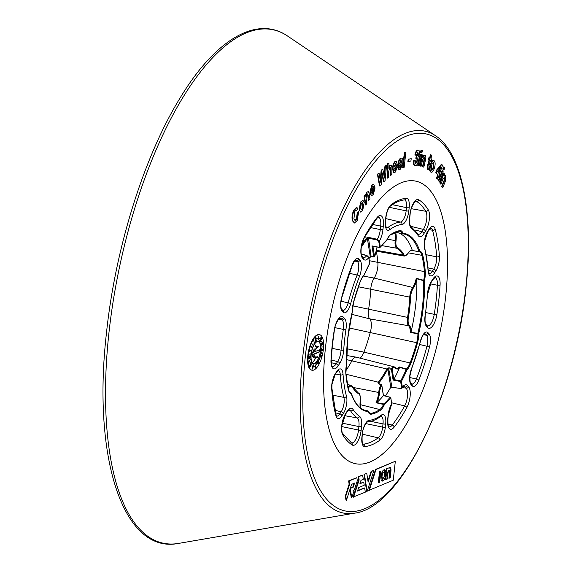 <?xml version="1.0" encoding="UTF-8"?>
<svg xmlns="http://www.w3.org/2000/svg" width="572" height="572" viewBox="0 0 572 572"><rect width="100%" height="100%" fill="white"/><g stroke="black" fill="none" stroke-linecap="round" stroke-linejoin="round"><path stroke-width="0.86" d="M371.457 256.449L374.067 256.814A0.658 0.379 -151.1 0 0 374.531 256.499A0.658 0.429 171.1 0 1 373.688 256.792L371.979 245.917L372.837 246.039M352.338 311.34L352.345 311.318A14.171 5.427 -77.9 0 1 352.524 307.572A14.171 5.427 -77.9 0 1 353.589 301.966A93.758 35.893 -77.9 0 1 360.153 281.667A14.171 5.427 -77.9 0 1 364.035 275.139L364.007 275.325M395.502 232.239L402.18 233.633A0.658 0.522 -20.2 0 0 402.995 233.24A0.658 0.608 95.1 0 1 402.295 233.755A0.658 0.658 0 0 0 402.345 233.762L403.889 233.998A90.297 34.57 102.1 0 0 402.409 233.769M351.072 393.007A0.658 0.515 161.1 0 1 351.172 393.536A14.171 5.427 -77.9 0 1 348.398 389.854A93.758 35.893 -77.9 0 1 345.824 373.452A14.171 5.427 -77.9 0 1 345.931 368.254A14.171 5.427 -77.9 0 1 346.582 364.307L346.575 364.021M395.059 367.403A0.658 0.579 139.4 0 1 395.338 367.567L396.267 368.196A13.227 5.062 102.1 0 0 399.242 366.959L406.477 368.976A13.513 5.177 102.1 0 0 410.181 362.748A93.1 35.643 102.1 0 0 416.702 342.592A13.513 5.177 102.1 0 0 417.889 333.669L410.353 332.575A13.227 5.062 102.1 0 0 408.537 325.725A9.274 3.554 -77.9 0 1 407.378 318.726A9.274 3.554 -77.9 0 1 407.55 317.474A75.425 28.879 102.1 0 0 408.937 307.3A75.425 28.879 102.1 0 0 409.731 297.376A9.274 3.554 -77.9 0 1 409.831 296.16A9.274 3.554 -77.9 0 1 412.691 287.444A13.227 5.062 102.1 0 0 416.252 278.299L424.503 280.509L423.645 280.688L416.538 278.743L416.816 279.594A13.885 5.312 -77.9 0 1 413.334 288.066A8.616 3.296 102.1 0 0 410.582 297.297A76.083 29.129 -77.9 0 1 409.788 307.307A76.083 29.129 -77.9 0 1 408.379 317.574A8.616 3.296 102.1 0 0 409.295 325.239A13.885 5.312 -77.9 0 1 411.182 331.417L410.725 332.26L418.74 333.505A14.171 5.427 -77.9 0 1 417.496 342.857A93.758 35.893 -77.9 0 1 410.932 363.156A14.171 5.427 -77.9 0 1 407.049 369.684L399.406 367.288L399.32 368.111A13.885 5.312 -77.9 0 1 395.431 368.125A8.616 3.296 102.1 0 0 392.17 369.033L393.822 379.558A90.297 34.57 102.1 0 0 399.32 368.111M377.155 402.28A90.297 34.57 102.1 0 0 383.376 395.645L381.724 385.142A8.616 3.296 102.1 0 0 379.529 392.635A13.885 5.312 -77.9 0 1 379.501 392.957A13.885 5.312 -77.9 0 1 377.155 402.28L376.505 402.581L383.791 403.911A0.658 0.536 48.4 0 1 384.377 404.633A14.171 5.427 -77.9 0 1 380.351 410.296A93.758 35.893 -77.9 0 1 371.214 414.199A14.171 5.427 -77.9 0 1 368.089 411.583A0.658 0.608 -84.9 0 0 367.624 410.81L364.385 410.11M376.505 402.581L376.018 402.745A13.227 5.062 102.1 0 0 378.65 392.95A13.227 5.062 102.1 0 0 378.685 392.642A9.274 3.554 -77.9 0 1 378.707 392.428A9.274 3.554 -77.9 0 1 381.045 384.577L378.514 383.876L377.942 382.675A9.417 3.604 -77.9 0 1 378.299 382.196L345.967 374.238M376.383 251.465A91.327 34.963 -77.9 0 1 377.877 262.741A11.74 4.497 -77.9 0 1 374.167 278.085A10.761 4.118 102.1 0 0 370.842 288.188A10.761 4.118 102.1 0 0 370.727 289.604A73.945 28.307 -77.9 0 1 368.59 309.309A10.761 4.118 102.1 0 0 368.389 310.76A10.761 4.118 102.1 0 0 369.734 318.876A11.74 4.497 -77.9 0 1 370.313 332.382A91.327 34.963 -77.9 0 1 363.921 352.152A11.74 4.497 -77.9 0 1 359.981 358.129M445.652 296.746A144.459 55.305 102.1 0 0 416.623 181.345A144.459 55.305 102.1 0 0 325.432 348.069A144.459 55.305 102.1 0 0 356.027 463.806A144.459 55.305 102.1 0 0 445.652 296.746A144.473 55.312 -77.9 0 1 355.233 463.67A144.473 55.312 -77.9 0 1 325.425 348.076A144.473 55.312 -77.9 0 1 415.851 181.152A144.473 55.312 -77.9 0 1 445.659 296.746M393.322 380.108L400.586 381.553L400.736 380.845A90.297 34.57 102.1 0 0 406.299 369.219L406.477 368.976A0.658 0.529 47 0 1 407.049 369.684A90.955 34.821 -77.9 0 1 401.444 381.402A0.658 0.365 -152 0 0 400.736 380.845L393.808 379.579L393.322 380.108L393.822 379.558M369.569 262.991A0.658 0.429 171.1 0 1 369.641 263.42L368.726 257.6L366.738 255.62L361.311 254.168M387.223 368.368A0.658 0.408 31.2 0 1 387.887 368.961A8.759 3.353 102.1 0 0 387.573 369.519A75.94 29.072 -77.9 0 1 378.914 382.861A0.658 0.486 -141.1 0 0 378.299 382.196A75.282 28.822 102.1 0 0 386.887 368.969A9.417 3.604 -77.9 0 1 387.223 368.368L388.96 367.782L391.577 368.347A9.274 3.554 -77.9 0 1 394.215 366.845L356.17 357.164A10.761 4.118 102.1 0 0 356.049 357.135A10.761 4.118 102.1 0 0 351.987 360.653A73.945 28.307 -77.9 0 1 345.817 370.677M368.575 257.114A0.658 0.429 171.1 0 1 368.783 257.371L368.783 257.371A0.658 0.429 171.1 0 1 368.726 257.6A13.199 5.055 -77.9 0 1 363.649 259.338L362.541 258.158A13.199 5.055 -77.9 0 1 360.996 248.298A13.199 5.055 -77.9 0 1 364.3 237.173A128.121 49.049 -77.9 0 1 376.948 217.675A13.199 5.055 -77.9 0 1 383.326 226.119L382.947 229.587A13.199 5.055 -77.9 0 1 379.415 241.127A0.658 0.429 171.1 0 1 378.736 241.434L379.772 247.361A0.658 0.486 39.1 0 0 380.33 246.947A0.658 0.429 171.1 0 1 379.651 247.254M368.561 257.114L366.945 255.505L361.275 253.982M369.483 263.713A0.658 0.365 -152 0 0 369.641 263.42A90.955 34.821 -77.9 0 0 364.035 275.139A0.658 0.529 47 0 1 363.892 275.49A0.658 0.658 0 0 0 364.049 275.268L369.626 263.606A0.658 0.658 0 0 0 369.698 263.192L368.783 257.371L366.738 255.62A11.147 4.269 102.1 0 1 363.413 257.643L362.19 256.356A2.052 1.83 -43.1 0 1 362.541 258.158M391.606 403.267A0.658 0.429 171.1 0 1 391.727 403.467L391.727 403.467A0.658 0.429 171.1 0 1 391.67 403.696L390.755 397.876A0.658 0.429 -8.9 0 0 390.597 397.383L383.412 395.459M348.398 389.854A0.658 0.479 -13.9 0 0 348.441 389.568C349.027 391.684 349.721 392.735 350.529 392.728A13.513 5.177 102.1 0 0 350.736 392.771A0.658 0.608 -81.7 0 1 351.172 393.536A90.955 34.821 -77.9 0 0 368.089 411.583A0.658 0.522 -20.2 0 0 368.111 411.232L369.898 413.399A13.513 5.177 102.1 0 0 370.742 413.434A93.1 35.643 102.1 0 0 379.815 409.559A13.513 5.177 102.1 0 0 383.655 404.154L383.791 403.911A90.297 34.57 102.1 0 0 390.125 397.204L390.318 397.111A0.658 0.658 0 0 1 390.812 397.647L391.67 403.696A13.199 5.055 -77.9 0 0 388.138 415.229A2.052 0.493 6.2 0 0 388.324 415.058L387.945 418.525A2.052 0.493 6.2 0 1 387.759 418.697L388.138 415.229M383.376 395.645L390.125 397.204A0.658 0.486 39.1 0 1 390.755 397.876A90.955 34.821 -77.9 0 1 384.377 404.633L376.018 402.745M369.97 257.135A0.658 0.45 -145.1 0 0 370.263 256.742L371.092 256.392L368.411 237.366L366.752 237.866A0.658 0.45 35.4 0 1 367.381 238.503L368.225 238.109L377.162 240.011L378.736 241.434M368.411 237.366L377.341 239.275L379.415 241.127L380.33 246.947A90.955 34.821 -77.9 0 1 386.708 240.19A14.171 5.427 -77.9 0 1 390.733 234.527A93.758 35.893 -77.9 0 1 399.871 230.623A14.171 5.427 -77.9 0 1 402.995 233.24A90.955 34.821 -77.9 0 1 419.912 251.287A14.171 5.427 -77.9 0 1 422.687 254.969A93.758 35.893 -77.9 0 1 425.261 271.371A14.171 5.427 -77.9 0 1 424.503 280.509A90.955 34.821 -77.9 0 1 418.74 333.505L417.889 333.669L417.91 333.297A90.297 34.57 102.1 0 0 423.623 280.688L423.688 280.323A13.513 5.177 102.1 0 0 424.41 271.6A93.1 35.643 102.1 0 0 421.857 255.319L408.394 252.845M379.515 247.354L371.979 245.917M400.586 381.553L401.68 387.53A0.658 0.429 -8.9 0 0 402.359 387.223L402.18 388.009L403.975 386.393A11.147 4.269 102.1 0 1 405.033 386.994L403.389 386.708M401.68 387.53L400.479 388.438L390.74 387.23A0.658 0.4 30.7 0 1 390.712 387.437L390.712 387.437A0.658 0.4 30.7 0 1 390.554 387.559M391.87 387.051L388.738 368.726L387.887 368.961L390.755 387.23A11.426 4.376 -77.9 0 0 390.533 387.601A0.658 0.379 29.2 0 1 390.354 387.909M400.765 381.71A0.658 0.429 -8.9 0 0 401.444 381.402L402.359 387.223A13.199 5.055 -77.9 0 1 407.436 385.485L408.537 386.665A13.199 5.055 -77.9 0 1 406.785 407.65A128.121 49.049 -77.9 0 1 394.137 427.148A13.199 5.055 -77.9 0 1 387.759 418.697M411.182 331.417A90.297 34.57 102.1 0 0 416.816 279.594M395.631 232.354A13.885 5.312 -77.9 0 1 396.067 240.44A13.885 5.312 -77.9 0 1 396.031 240.762A8.616 3.296 102.1 0 0 397.411 247.712A76.083 29.129 -77.9 0 1 403.882 254.619A8.616 3.296 102.1 0 0 407.893 253.417A13.885 5.312 -77.9 0 1 412.162 249.95L412.097 250.45L419.069 251.673A0.658 0.515 -18.9 0 0 419.912 251.287A0.658 0.608 -81.7 0 1 419.219 251.809L419.262 251.816A13.513 5.177 102.1 0 0 419.233 251.809M412.162 249.95A90.297 34.57 102.1 0 0 398.734 233.004M399.199 231.145A0.658 0.601 -99 0 0 399.378 231.145L399.892 231.145A13.513 5.177 102.1 0 1 402.18 233.633L395.016 232.218M372.486 246.103L379.615 247.462A0.658 0.658 0 0 0 380.244 247.233L386.55 240.555A0.658 0.536 -131.6 0 0 386.708 240.19L386.672 240.383M403.889 233.998A90.297 34.57 102.1 0 1 419.069 251.673L419.204 251.802A0.658 0.658 0 0 0 419.219 251.809A0.658 0.608 -81.7 0 1 419.204 251.802L412.097 250.45M378.914 382.861A8.759 3.353 102.1 0 0 378.578 383.304L378.893 383.905L378.578 383.304A0.658 0.45 -145.1 0 0 377.942 382.675M378.893 383.905L378.514 383.876M388.96 367.782L388.738 368.726L391.412 369.305L391.577 368.347L392.17 369.033A0.593 0.386 -8.9 0 1 391.412 369.305L393.121 380.187M381.424 384.598L381.045 384.577A0.658 0.379 -151.1 0 1 381.724 385.142A0.658 0.429 -8.9 0 0 381.424 384.598M410.353 332.575L410.725 332.26M416.252 278.299L416.538 278.743M369.591 257.615A0.658 0.486 -141.1 0 0 369.848 257.471L371.242 256.621C371.621 256.37 369.283 257.071 371.242 256.621L373.831 257.021A0.658 0.658 0 0 0 374.51 256.692L376.726 249.006A13.885 5.312 -77.9 0 1 376.991 246.961M391.405 369.233L392.17 369.033M320.484 350.486A11.168 4.276 102.1 0 0 318.175 341.548A11.168 4.276 102.1 0 0 311.189 354.454A11.168 4.276 102.1 0 0 313.492 363.392A11.168 4.276 102.1 0 0 320.484 350.486M318.175 341.548L317.71 341.448A11.168 4.276 102.1 0 0 316.223 341.749M323.387 349.242A18.147 6.95 102.1 0 0 319.641 334.72A18.147 6.95 102.1 0 0 308.287 355.691A18.147 6.95 102.1 0 0 312.026 370.213A18.147 6.95 102.1 0 0 323.387 349.242M319.641 334.72L319.176 334.62A18.147 6.95 102.1 0 0 307.815 355.591A18.147 6.95 102.1 0 0 311.561 370.113L312.026 370.213M313.163 363.778A11.633 4.454 102.1 0 0 314.979 363.091M310.996 354.533A11.633 4.454 102.1 0 0 313.392 363.842A11.633 4.454 102.1 0 0 320.678 350.4A11.633 4.454 102.1 0 0 318.275 341.091A11.633 4.454 102.1 0 0 310.996 354.533M322.83 349.971L321.571 351.101L321.056 350.893L321.686 348.412L322.83 349.971L321.142 350.636M310.289 356.706L310.01 356.134L309.566 356.342L308.766 357.886L309.488 358.229L310.289 356.706L310.01 356.134L309.545 356.034L309.824 356.606L309.545 356.034L309.094 356.242M310.324 366.473L309.552 366.974M310.303 364.729L310.517 365.1M310.289 365.129L309.767 365.479M309.695 366.631L310.217 366.287M312.805 366.902L312.72 367.953M318.025 362.119L317.353 362.219M318.175 360.617L317.689 360.717M317.503 361.912L318.003 361.819M375.554 469.397L368.783 490.383L393.264 480.23L395.323 461.261L375.554 469.397L376.018 469.505L369.247 490.483M364.664 488.016L357.529 491.062L358.644 487.616L364.228 485.235L363.742 482.132L359.881 483.783L360.996 480.337L363.299 479.35L362.655 475.21L362.183 475.11L358.194 476.812L358.673 479.837L353.096 497.075L365.315 492.156L364.664 488.016L364.2 487.916L357.643 490.719M363.742 482.132L359.995 483.433M444.129 173.387L443.665 173.287L439.761 182.926L440.855 184.22L443.157 178.528L444.873 177.306L444.408 177.206L444.087 180.423L441.634 186.479L442.728 187.773L445.409 181.152L445.731 175.954L445.18 175.454L444.144 175.99L444.723 174.517L444.129 173.387L440.226 183.026L439.761 182.926M445.18 175.454L444.373 175.375M442.578 170.806L442.113 170.706L438.374 180.63L439.518 181.803L443.257 171.872L442.578 170.806L438.838 180.731L438.374 180.63M433.798 160.739C432.539 159.981 431.367 161.318 430.287 164.743C429.293 168.261 429.35 170.656 430.459 171.915L431.424 172.265L430.459 171.915M424.967 155.412L423.237 156.935L423.602 155.277L422.279 154.89L419.741 165.859L421.114 166.259L422.608 159.788L424.274 157.236L424.51 159.967L424.038 159.867L422.451 166.752L423.823 167.153L425.561 159.624C426.076 157.178 425.875 155.777 424.967 155.412L423.502 155.72M423.809 157.136L424.038 159.867M420.105 154.419L417.803 165.451L418.275 165.551L419.212 165.716L421.514 154.683L420.105 154.419L420.577 154.519L418.275 165.551M408.208 159.166L407.872 161.461L408.337 161.561L410.903 161.004L411.239 158.709L408.208 159.166L408.673 159.266L408.337 161.561M402.566 164.743L401.58 165.251L400.257 167.639L399.277 165.115L402.759 163.306C403.174 159.581 402.624 157.872 401.101 158.172C399.606 159.316 398.67 161.611 398.291 165.051L399.292 169.662L400.085 169.519L402.566 164.743L401.108 165.151L399.621 167.603M400.629 158.072L401.787 158.072L400.629 158.072C399.134 159.216 398.198 161.511 397.826 164.95L398.827 169.562L399.292 169.662M389.975 167.482L390.862 168.997L390.705 175.461L391.77 174.56L391.942 167.503L391.219 165.072L390.318 165.444L388.817 168.304L388.946 163.034L387.416 163.828L387.058 178.028L387.53 178.128L388.595 177.234L388.745 171.164L389.975 167.482L390.454 167.281M391.219 165.072L389.854 165.344L388.853 166.788M389.511 167.381L390.397 168.897L390.233 175.361L390.705 175.461M374.975 188.674L372.98 193.071L372.107 193.665L371.435 192.135L374.925 187.423L373.659 184.22L372.15 185.185L370.334 193.036L371.535 195.738L373.137 194.644L374.975 188.674L374.51 188.574L373.516 189.911L371.893 193.536M373.659 184.22L371.686 185.085L369.869 192.936L371.535 195.738M359.109 210.103L360.753 212.162L362.741 210.46L364.164 202.388L362.991 200.436L360.539 202.045L359.109 210.103L360.753 212.162M362.991 200.436L360.539 202.045M355.956 210.11L356.771 210.603L357.829 208.565L356.921 207.55L354.297 210.11L353.832 210.01C352.066 213.914 351.594 217.496 352.409 220.763L354.447 223.016L357.25 220.485L358.687 211.533L358.222 211.433L357.185 213.413L356.377 218.969L354.947 220.527M356.921 207.55L356.456 207.45L353.832 210.01M366.974 192.578L365.751 196.289L365.544 195.031L365.072 194.93L364.099 196.41L365.372 204.898L365.837 204.998L366.866 203.439L366.116 198.434L366.909 194.487L367.61 193.908L368.103 195.009L367.639 194.909L368.439 200.243L368.904 200.343L369.934 198.784L369.062 192.957L368.332 191.484L366.509 192.478L365.487 195.023M368.332 191.484L366.509 192.478M367.353 193.972L367.639 194.909M383.883 181.86L385.07 180.609L386.572 165.122L385.392 166.373L384.398 178.042L382.818 169.076L381.624 170.342L380.516 182.139L379.057 173.044L377.406 174.195L379.493 185.893L381.166 184.72L382.289 172.908L383.883 181.86L383.419 181.76L382.125 174.496M382.818 169.076L381.159 170.242L380.223 180.323M386.572 165.122L384.92 166.266L384.077 176.283M397.354 167.503L396.353 168.182L395.08 170.735C394.251 171.128 393.886 170.377 393.979 168.483L397.504 166.087L396.453 161.24L395.602 161.454C394.101 162.841 393.221 165.222 392.957 168.611L394.008 172.844L394.973 172.572L397.354 167.503L395.888 168.082L394.351 170.756M396.453 161.24L395.138 161.354C393.636 162.741 392.757 165.122 392.492 168.511L393.543 172.744L394.008 172.844M404.368 152.595L402.659 167.632L403.124 167.739L404.154 167.324L405.87 152.281L404.368 152.595L404.833 152.695L403.124 167.739M417.381 152.052L417.91 154.197L416.159 156.506L415.815 158.322C416.759 158.022 417.117 158.887 416.888 160.918L415.251 163.549M418.103 150.086L417.782 150.021C416.516 150.243 415.544 151.923 414.864 155.041L416.294 155.169L417.932 152.166M417.846 152.152L418.375 154.297L416.623 156.606L416.287 158.423C417.231 158.122 417.581 158.987 417.353 161.018L415.722 163.649L415.201 160.432L413.771 160.296C413.22 163.635 413.585 165.394 414.872 165.58M420.985 150.221L420.506 152.524L420.971 152.624L421.907 152.788L422.386 150.486L420.985 150.221L421.45 150.322L420.971 152.624M428.871 167.846L429.25 167.982L428.864 166.102L430.43 160.346L431.195 160.832L431.681 159.066L430.916 158.573L431.788 155.348L430.945 154.805L430.065 158.036L428.957 157.529L428.478 159.302L429.114 159.71L427.384 166.066L427.699 169.498L428.75 169.82L429.029 167.939M430.945 154.805L430.48 154.705L429.643 157.772M430.387 160.517L431.195 160.832M438.71 176.19L439.396 176.591L440.018 174.817L439.453 174.067L442.513 165.329L441.834 164.429L441.362 164.328L436.565 170.113L435.785 172.336L437.68 174.839L436.536 178.106L437.215 179.007L437.687 179.107L438.831 175.84L439.396 176.591M444.001 167.017L443.536 166.917L442.757 168.997L443.901 170.163L444.68 168.089L444.001 167.017L443.221 169.097L442.757 168.997M351.279 497.854L351.751 497.947L353.403 492.828L353.046 490.561L354.311 490.018L357.321 480.716L356.842 477.684L349.084 481.002L349.606 484.312L345.803 496.067L346.453 500.207L351.58 484.355L354.568 483.075L353.246 487.172L350.257 488.445L351.744 497.947L351.279 497.854L349.95 489.389M356.842 477.684L348.62 480.902L349.135 484.212L345.338 495.967L345.988 500.107L346.453 500.207M373.909 470.398L371.607 471.385L368.139 482.124L366.774 473.452L363.999 474.331L366.666 491.284L367.131 491.384L373.909 470.398L371.142 471.285L367.975 481.081M384.32 469.784L385.278 474.295L381.932 480.945M381.495 475.911L381.889 478.414L383.755 477.92L384.756 474.817L384.363 472.308L382.496 472.808L381.495 475.911L381.96 476.011L382.353 478.514M354.297 210.11C352.538 214.014 352.059 217.596 352.874 220.863L352.409 220.763M352.874 220.863L354.447 223.016M358.687 211.533L357.65 213.52L357.185 213.413M357.65 213.52L356.849 219.069L356.377 218.969M356.849 219.069L355.191 220.62L353.932 218.826L354.704 211.526L356.199 210.11L356.771 210.603M361.003 202.145L359.573 210.203M363.163 204.097L362.455 209.087L361.425 209.938L360.575 208.494L361.289 203.518L362.326 202.667L363.163 204.097L362.698 203.997L361.983 208.987L361.197 209.817M362.083 202.688L362.698 203.997M365.544 195.031L364.564 196.511L365.837 204.998M364.564 196.511L364.099 196.41M368.103 195.009L368.904 200.343M372.15 185.185L371.686 185.085M370.334 193.036L369.869 192.936M373.988 190.011L373.516 189.911M372.98 193.071L372.515 192.971M372.308 186.751L373.08 186.265L373.745 187.53L371.299 190.826L372.308 186.751M373.745 187.53L373.28 187.43L371.292 190.111M372.837 186.293L373.28 187.43M379.057 173.044L377.87 174.296L379.958 185.993M377.87 174.296L377.406 174.195M385.392 166.373L384.92 166.266M381.624 170.342L381.159 170.242M388.946 163.034L387.88 163.928L387.53 178.128M387.88 163.928L387.416 163.828M390.862 168.997L390.397 168.897M390.318 165.444L389.854 165.344M395.602 161.454L395.138 161.354M392.957 168.611L392.492 168.511M396.353 168.182L395.888 168.082M394.573 170.878L395.08 170.735L394.616 170.635M395.495 163.299L396.539 165.272L394.072 166.952L395.924 163.184M396.539 165.272L394.115 166.502M395.03 163.199L396.067 165.172M398.291 165.051L397.826 164.95M401.58 165.251L401.108 165.151M399.835 167.718L400.257 167.639L399.792 167.539M400.929 160.053L401.859 162.291L399.42 163.549L401.272 159.996M401.859 162.291L399.471 163.184M400.457 159.953L401.387 162.191M405.87 152.281L404.833 152.695M411.239 158.709L408.673 159.266M416.681 158.423L415.815 158.322M416.623 156.606L416.159 156.506M417.353 161.018L416.888 160.918M415.201 160.432L413.771 160.296M414.242 160.396C413.685 163.735 414.049 165.494 415.343 165.68C416.58 165.651 417.567 164.15 418.296 161.175L417.917 157.4L419.362 154.183C419.698 151.551 419.326 150.2 418.246 150.121L417.782 150.021M414.657 165.551L415.343 165.68M417.953 150.043L418.246 150.121C416.981 150.343 416.008 152.023 415.329 155.141M418.375 154.297L417.91 154.197M421.514 154.683L420.577 154.519M422.386 150.486L421.45 150.322M422.744 154.991L420.206 165.959L419.741 165.859M420.206 165.959L421.114 166.259M424.51 159.967L422.915 166.852L422.451 166.752M422.915 166.852L423.823 167.153M429.429 157.629L428.943 159.402L428.478 159.302M428.943 159.402L429.586 159.81L429.114 159.71M429.586 159.81L427.856 166.166L428.163 169.598L427.699 169.498M428.163 169.598L428.75 169.82M434.262 160.839C433.004 160.081 431.839 161.418 430.752 164.843C429.758 168.361 429.815 170.756 430.923 172.015C432.182 172.765 433.354 171.428 434.441 167.989C435.428 164.479 435.363 162.098 434.262 160.839L433.276 160.482M430.752 164.843L430.287 164.743M433.633 167.303C432.997 169.476 432.275 170.435 431.474 170.17L431.56 165.53C432.196 163.37 432.911 162.419 433.712 162.684L433.633 167.303L433.168 167.203C432.525 169.376 431.81 170.334 431.009 170.07M433.476 162.577L433.168 167.203M441.834 164.429L437.037 170.213L436.565 170.113M437.037 170.213L436.257 172.437L435.785 172.336M436.257 172.437L437.68 174.839M438.152 174.939L437.001 178.207L436.536 178.106M437.001 178.207L437.687 179.107M437.43 171.4L440.883 167.088L438.767 173.166L437.43 171.4M440.018 168.161L438.424 172.715M438.838 180.731L439.518 181.803M443.221 169.097L443.901 170.163M440.226 183.026L440.855 184.22M444.494 176.955L444.873 177.306L444.551 180.523L444.087 180.423M444.551 180.523L442.099 186.579L441.634 186.479M442.099 186.579L442.728 187.773M353.989 483.326L352.781 487.072L350.364 488.102M353.246 487.172L352.781 487.072M349.084 481.002L348.62 480.902M349.606 484.312L349.135 484.212M345.803 496.074L345.338 495.967M362.655 475.21L358.194 476.812M358.665 476.912L359.137 479.937L358.673 479.837M359.137 479.937L353.567 497.175M371.607 471.385L371.142 471.285M366.774 473.452L363.999 474.331M364.471 474.431L367.131 491.384M383.962 469.877C387.08 468.203 385.8 479.994 382.754 480.952C379.636 482.625 380.916 470.835 383.962 469.877L384.563 469.798M379.529 482.318L378.292 482.847L379.493 471.786L380.73 471.264L379.529 482.318L378.328 482.532M380.23 471.478L379.064 482.217M395.323 461.261L376.018 469.505M389.36 467.567C390.697 467.081 391.205 468.439 390.891 471.643L390.226 477.763L388.967 478.306L389.632 472.172L389.06 470.313L388.016 472.787L387.344 478.993L385.221 479.901L386.801 473.945L386.422 468.826L390.032 467.474M389.782 467.46L390.426 471.542L389.761 477.663L388.996 477.992M390.226 477.763L389.761 477.663M388.595 470.213L389.325 470.277L388.595 470.213L387.551 472.687L386.879 478.893L385.378 479.536M387.344 478.993L386.879 478.893M382.289 480.852L382.754 480.952L382.153 481.031M384.363 472.308L382.496 472.808M382.968 472.908L381.96 476.011M319.927 356.749L320.842 356.127L321.006 355.226L321.593 356.091L321.106 357.793L321.049 355.827L320.148 357.214L320.055 355.491L320.763 354.561L320.177 355.605L320.341 356.849L319.87 356.749M321.593 356.091L321.171 356.006M320.477 356.206L319.684 357.114M322.343 342.013L322.908 342.313L322.579 343.872L321.793 345.202L321.099 344.909L321.471 343.143L321.271 344.68L321.743 344.909L322 343.429L322.536 343.536L322.343 342.013L322.908 342.313L322.444 342.235M321.085 344.637L321.743 344.909M322.158 343.207L322.536 343.536M321.686 343.107L322.072 343.436M321.879 341.913L322.436 342.213M322.2 343.622L321.707 343.865M322.107 343.772L322.579 343.872L322.022 343.929M321.099 344.909L321.793 345.202L321.185 345.266M321.607 344.451L321.328 345.102M313.127 367.16L312.512 369.054L312.269 367.939L313.363 364.822L313.649 366.101L313.127 367.16L312.662 367.06M313.649 366.101L313.284 365.201L312.584 365.994M319.912 358.379L319.39 359.724L319.769 358.344M312.169 366.037L311.704 365.937M309.967 354.769L310.174 353.267L309.838 354.74M313.098 343.786L312.526 345.016L312.948 343.751M312.219 347.433L312.09 347.805L311.004 346.403L310.796 346.99L311.011 345.874L312.219 347.433L310.889 346.224M311.247 350.758L311.154 351.151L309.795 350.7L309.652 351.33L309.745 350.25L311.247 350.758L310.696 351.001M309.731 350.3L310.775 350.657M314.636 366.309L314.028 366.259M316.194 367.145L315.072 368.175L316.194 363.542L315.351 367.574L315.887 367.081M317.431 363.456L316.788 364.357L317.238 363.413M322.057 347.261L322.05 345.881L321.907 347.225M319.92 338.824L319.398 338.481L319.92 338.824L319.412 338.874M318.254 340.011L318.511 336.35L318.997 335.957L318.096 339.975M314.364 342.95L313.735 340.497L313.47 340.912L313.856 339.932L314.15 342.9M321.271 353.596L321.557 352.087L321.142 353.567M322.822 350.05L322.358 349.95M321.621 350.622L321.157 350.522M321.457 350.7L321.085 350.622M308.973 362.412L308.716 361.797L310.453 359.445L308.78 362.369M310.417 363.334L310.153 362.341L310.203 363.284M321.571 341.97L321.278 341.012L321.342 341.927M317.424 338.76L316.774 339.089L317.424 338.76L316.995 338.667M316.109 338.202L315.723 337.83L315.151 339.289L315.723 337.48L316.28 338.023L315.515 341.098L316.33 340.64L315.129 341.834L316.109 338.202L315.501 337.787M315.644 338.102L315.251 337.73M315.258 337.373L315.815 337.923M321.357 337.952L320.656 338.245L321.493 337.616L321.428 339.253L320.063 340.733L320.449 341.913L319.691 340.697L321.314 339.089L321.357 337.952L320.77 337.752M320.577 341.563L320.177 341.477M311.64 363.892L310.775 364.829L310.789 366.573L310.017 367.074L310.124 365.394L311.361 363.828M318.69 363.649L318.647 361.861L317.817 362.319L318.089 360.553L318.797 360.417L318.525 363.613M318.089 360.553L318.797 360.417L318.332 360.317M318.275 362.169L317.817 362.319M309.574 355.991L310.446 356.592L309.473 358.594L308.594 358.029L310.131 355.763M319.412 342.435A11.633 4.454 102.1 0 0 318.039 341.062M309.009 358.494L309.473 358.594L308.901 358.837M315.272 358.051L316.859 356.935M315.744 357.414L314.257 355.641L314.164 356.542L315.336 357.95L313.635 361.411L315.665 358.179L317.274 357.493L317.36 356.721L315.279 357.314L314.214 356.041M316.895 346.854L315.408 345.08L315.308 345.981L316.48 347.39L314.779 350.85L316.809 347.619L318.425 346.932L318.504 346.16L316.423 346.754L315.365 345.481M316.416 347.49L318.003 346.375M312.948 356.885L312.405 354.669L319.226 351.751L319.426 349.907M313.671 350.214L312.641 352.502L319.927 349.692L319.698 351.851L319.226 351.751M315.665 358.179L315.243 358.093M317.274 357.493L316.809 357.393M316.809 347.619L316.387 347.533M318.425 346.932L317.953 346.832M313.106 352.602L314.285 348.949L311.719 354.225L313.334 357.722L313.506 356.134L312.405 354.669M312.87 354.769L319.698 351.851M314.114 350.529L313.649 350.429M313.506 356.134L313.041 356.034M311.797 362.405A11.168 4.276 102.1 0 0 313.027 363.291L313.492 363.392M318.647 360.717L318.154 360.818L317.975 362.012L318.468 361.919L318.647 360.717L317.982 360.782M318.468 361.919L317.767 361.969M312.741 366.03L312.934 366.931L313.492 366.073M312.405 367.195L312.877 367.296L312.598 368.661L313.027 368.032L312.562 367.231M312.598 368.661L312.269 367.939M310.753 365.229L310.16 366.731L310.682 366.387L310.753 365.229L310.074 365.544M309.917 366.681L310.682 366.387M308.608 357.85L309.488 358.229M321.779 349.063L321.664 350.228L322.379 349.885L321.621 349.027M372.908 246.182L374.531 256.499A8.616 3.296 102.1 0 0 376.705 249.206A8.616 3.296 102.1 0 0 376.726 249.006M345.824 373.452A0.658 0.379 -4.8 0 0 345.881 373.273L346.582 364.307A90.955 34.821 -77.9 0 1 347.697 338.567A90.955 34.821 -77.9 0 1 352.345 311.318L352.338 311.039M407.657 253.775A0.658 0.415 -147.9 0 0 407.857 253.639L404.332 256.07A9.274 3.554 -77.9 0 1 403.088 255.062A75.425 28.879 102.1 0 0 396.668 248.219A9.274 3.554 -77.9 0 1 395.159 240.955A9.274 3.554 -77.9 0 1 395.188 240.74A13.227 5.062 102.1 0 0 395.223 240.433A13.227 5.062 102.1 0 0 394.752 232.554M387.287 239.117L396.031 240.762M353.589 301.966L352.402 311.175A0.658 0.658 0 0 1 352.388 311.34L347.755 338.51L346.646 364.164A0.658 0.658 0 0 1 346.632 364.328L346.582 364.321M348.269 389.339A0.658 0.479 -13.9 0 1 348.441 389.568L345.881 373.273A0.658 0.379 -4.8 0 0 345.795 373.108M352.802 305.841L408.379 317.574M360.267 407.779A13.885 5.312 -77.9 0 1 360.224 400.879A8.616 3.296 102.1 0 0 360.246 400.679A8.616 3.296 102.1 0 0 358.844 393.929A76.083 29.129 -77.9 0 1 352.373 387.022A8.616 3.296 102.1 0 0 348.362 388.224A13.885 5.312 -77.9 0 1 348.184 388.495M350.743 392.771A0.658 0.658 0 0 1 351.201 393.2C354.833 403.424 359.767 409.216 366.008 410.567A90.297 34.57 102.1 0 0 367.624 410.81L367.639 410.818A0.658 0.658 0 0 1 368.111 411.232A0.658 0.522 -20.2 0 0 367.968 411.039M363.334 276.069L374.167 278.085L412.691 287.444A0.658 0.436 33.9 0 1 413.334 288.066M397.411 247.712A0.658 0.601 -60.3 0 1 396.668 248.219L381.631 245.581M410.582 297.297L358.358 286.758M409.295 325.239A0.658 0.593 -45.8 0 1 408.537 325.725L369.734 318.876L351.723 314.307M371.214 414.199A0.658 0.601 -99 0 0 370.742 413.434L369.247 413.055M342.106 311.054A11.733 4.49 -77.9 0 1 340.726 302.295A11.733 4.49 -77.9 0 1 341.534 297.948A126.648 48.491 -77.9 0 1 352.345 264.5A11.733 4.49 -77.9 0 1 358.923 259.016L359.952 260.117A11.733 4.49 -77.9 0 1 359.502 276.362A99.893 38.245 102.1 0 0 350.722 303.525A11.733 4.49 -77.9 0 1 343.128 312.155L342.106 311.054A2.052 1.83 -43.1 0 0 341.749 309.259C341.069 309.109 340.798 306.728 340.912 302.123L341.663 298.069L352.402 264.85C355.105 260.203 356.199 258.587 355.684 260.01L355.605 260.003M331.009 359.788A128.121 49.049 -77.9 0 1 332.232 345.173A128.121 49.049 -77.9 0 1 334.22 330.223A13.199 5.055 -77.9 0 1 343.45 317.217L344.558 318.397A13.199 5.055 -77.9 0 1 345.924 329.629A98.427 37.681 102.1 0 0 344.587 339.897A98.427 37.681 102.1 0 0 343.722 349.957A13.199 5.055 -77.9 0 1 339.661 363.506L338.174 365.794A13.199 5.055 -77.9 0 1 331.009 359.788A2.052 0.708 3.3 0 0 331.202 359.509L332.418 344.995L334.391 330.144C334.813 324.338 339.196 317.639 340.011 318.125L339.997 318.125M332.075 348.348L341.055 350.15A100.479 38.467 -77.9 0 1 341.942 339.875A100.479 38.467 -77.9 0 1 343.314 329.4L334.892 327.642M331.238 362.691L336.143 363.878L337.63 361.59A11.147 4.269 102.1 0 0 340.962 351.287A11.147 4.269 102.1 0 0 341.055 350.15A2.052 0.686 3.6 0 0 343.722 349.957M331.681 388.653A11.733 4.49 -77.9 0 1 331.789 384.606A11.733 4.49 -77.9 0 1 335.292 373.759L336.665 371.643A11.733 4.49 -77.9 0 1 343.036 374.31A99.893 38.245 102.1 0 0 346.482 396.246A11.733 4.49 -77.9 0 1 343.272 413.678L341.892 415.801A11.733 4.49 -77.9 0 1 335.921 415.68A126.648 48.491 -77.9 0 1 331.681 388.653A2.052 1.137 -3.9 0 0 331.874 388.116L331.974 384.427L335.163 374.481A2.052 1.337 -147 0 0 335.292 373.759M342.814 434.963A13.199 5.055 -77.9 0 1 341.72 425.711A13.199 5.055 -77.9 0 1 345.667 413.506L347.154 411.218A13.199 5.055 -77.9 0 1 353.053 409.409A98.427 37.681 102.1 0 0 359.545 416.33A13.199 5.055 -77.9 0 1 361.547 426.583L361.175 430.051A13.199 5.055 -77.9 0 1 352.252 445.03A128.121 49.049 -77.9 0 1 342.814 434.963A2.052 1.759 -31.7 0 0 342.707 433.483C341.956 433.254 341.691 430.609 341.913 425.532L345.538 414.228A2.052 1.337 -147 0 0 345.667 413.506M411.132 384.706A11.733 4.49 -77.9 0 1 409.759 375.947A11.733 4.49 -77.9 0 1 411.583 368.461A99.893 38.245 102.1 0 0 420.363 341.298A11.733 4.49 -77.9 0 1 427.956 332.668L428.979 333.762A11.733 4.49 -77.9 0 1 429.551 346.875A126.648 48.491 -77.9 0 1 418.74 380.323A11.733 4.49 -77.9 0 1 412.155 385.8L411.132 384.706A2.052 1.83 136.9 0 0 410.775 382.904C410.103 382.754 409.824 380.38 409.945 375.775L411.633 368.811A2.052 0.751 -158.5 0 0 411.583 368.461M426.526 326.419A13.199 5.055 -77.9 0 1 424.982 316.566A13.199 5.055 -77.9 0 1 425.16 315.186A98.427 37.681 102.1 0 0 427.363 294.866A13.199 5.055 -77.9 0 1 427.484 293.515A13.199 5.055 -77.9 0 1 431.424 281.317L432.911 279.029A13.199 5.055 -77.9 0 1 440.075 285.035A128.121 49.049 -77.9 0 1 436.865 314.593A13.199 5.055 -77.9 0 1 427.634 327.606L426.526 326.419A2.052 1.83 136.9 0 0 426.169 324.624C425.282 322.601 424.803 322.923 425.168 316.387L425.16 315.186M431.424 281.317A2.052 1.337 33 0 1 431.295 282.032L427.563 294.594A2.052 0.686 -176.4 0 1 427.363 294.866M424.603 248.57A11.733 4.49 -77.9 0 1 424.31 241.985A11.733 4.49 -77.9 0 1 427.813 231.145L429.193 229.022A11.733 4.49 -77.9 0 1 435.163 229.143A126.648 48.491 -77.9 0 1 439.403 256.163A11.733 4.49 -77.9 0 1 435.792 271.064L434.42 273.18A11.733 4.49 -77.9 0 1 428.049 270.513A99.893 38.245 102.1 0 0 424.603 248.57A2.052 1.523 164.7 0 0 424.731 247.633L428.242 269.984A2.052 1.13 176.2 0 1 428.049 270.513M423.516 334.677L426.548 335.271L425.518 334.177L424.245 333.926M411.84 384.034A9.681 3.704 102.1 0 0 416.38 378.993A124.596 47.705 102.1 0 0 427.019 346.089A9.681 3.704 102.1 0 0 427.677 342.499A9.681 3.704 102.1 0 0 426.548 335.271A2.052 1.83 136.9 0 0 428.979 333.762M425.704 312.548L434.255 314.335A126.069 48.262 102.1 0 0 436.214 299.635A126.069 48.262 102.1 0 0 437.416 285.249L430.294 283.826M354.49 261.025L357.514 261.618L356.492 260.525L355.219 260.274M342.807 310.389A9.681 3.704 102.1 0 0 348.191 302.745A101.945 39.032 -77.9 0 1 357.15 275.025A9.681 3.704 102.1 0 0 358.651 268.847A9.681 3.704 102.1 0 0 357.514 261.618A2.052 1.83 -43.1 0 0 359.952 260.117M332.489 395.116L343.858 397.376A101.945 39.032 -77.9 0 1 340.34 374.982L335.478 373.995M336.693 416.116A9.681 3.704 102.1 0 0 339.832 413.878L341.205 411.754A9.681 3.704 102.1 0 0 344.101 402.81A9.681 3.704 102.1 0 0 343.858 397.376A2.052 1.523 -15.3 0 0 346.482 396.246M426.362 254.747L436.708 256.849A124.596 47.705 102.1 0 0 432.532 230.266L429.157 229.594M429.214 273.495A9.681 3.704 102.1 0 0 432.353 271.257L433.733 269.14A9.681 3.704 102.1 0 0 436.622 260.188A9.681 3.704 102.1 0 0 436.708 256.849A2.052 1.137 176.1 0 0 439.403 256.163M402.545 387.544L406.141 388.181L405.033 386.994A2.052 1.83 136.9 0 0 407.436 385.485M387.98 424.045L392.213 425.082A126.069 48.262 102.1 0 0 404.654 405.906A11.147 4.269 102.1 0 0 407.443 396.503A11.147 4.269 102.1 0 0 406.141 388.181A2.052 1.83 136.9 0 0 408.537 386.665M338.56 319.276L342.156 319.912L341.048 318.733L339.41 318.44M345.924 329.629L343.314 329.4A11.147 4.269 102.1 0 0 343.465 328.235A11.147 4.269 102.1 0 0 342.156 319.912A2.052 1.83 -43.1 0 0 344.558 318.397M411.318 208.694L425.797 211.275A126.069 48.262 102.1 0 0 416.516 201.373A11.147 4.269 102.1 0 0 415.901 201.13L415.894 201.13M414.936 229.994L421.9 231.689L423.387 229.401A11.147 4.269 102.1 0 0 426.719 219.09A11.147 4.269 102.1 0 0 425.797 211.275A2.052 1.759 148.3 0 0 428.271 209.86A13.199 5.055 -77.9 0 1 425.418 231.317L423.931 233.598A13.199 5.055 -77.9 0 1 418.025 235.414A98.427 37.681 102.1 0 0 411.54 228.493A13.199 5.055 -77.9 0 1 409.538 218.239L409.909 214.772A13.199 5.055 -77.9 0 1 418.833 199.792A128.121 49.049 -77.9 0 1 428.271 209.86M379.529 392.635L352.845 387.387M346.575 359.624L386.887 368.969A0.658 0.365 28.2 0 1 387.573 369.519M370.334 227.534L380.308 229.572A11.147 4.269 102.1 0 1 377.341 239.275L377.162 240.011M361.654 245.159A100.858 38.61 -77.9 0 1 366.545 238.152L364.328 237.609M418.833 199.792A2.052 1.88 122.3 0 1 416.516 201.373L415.651 201.222M411.54 228.493A2.052 1.873 124 0 0 410.832 226.39L418.211 234.248A11.147 4.269 102.1 0 0 421.9 231.689A2.052 1.337 33 0 1 423.931 233.598M425.418 231.317A2.052 1.337 33 0 0 423.387 229.401L410.775 226.34M362.913 444.137L362.984 444.165A9.681 3.704 102.1 0 0 363.392 444.165A124.596 47.705 102.1 0 0 378.199 437.845A9.681 3.704 102.1 0 0 382.661 427.127L383.004 423.909A9.681 3.704 102.1 0 0 381.038 416.173M385.678 423.938L385.335 427.155A11.733 4.49 -77.9 0 1 379.93 440.14A126.648 48.491 -77.9 0 1 364.872 446.568A11.733 4.49 -77.9 0 1 361.912 437.151L362.255 433.941A11.733 4.49 -77.9 0 1 369.069 420.356A99.893 38.245 102.1 0 0 381.302 415.136A11.733 4.49 -77.9 0 1 385.678 423.938A2.052 0.493 -173.8 0 1 383.004 423.909L370.892 421.378M362.87 444.044L363.392 444.165A2.052 1.88 -95.5 0 1 364.872 446.568M379.93 440.14A2.052 1.737 -126.3 0 0 378.199 437.845L362.398 434.162M365.78 423.595L382.661 427.127A2.052 0.493 -173.8 0 0 385.335 427.155M331.202 359.509C331.789 370.048 332.697 365.093 332.446 366.445L332.446 366.445A11.147 4.269 102.1 0 0 336.143 363.878A2.052 1.337 -147 0 1 338.174 365.794M339.661 363.506A2.052 1.337 -147 0 0 337.63 361.59L331.181 360.031M343.45 317.217A2.052 1.83 -43.1 0 1 341.048 318.733A11.147 4.269 102.1 0 0 340.004 318.125M386.457 227.878A9.681 3.704 102.1 0 0 388.052 227.391A101.945 39.032 -77.9 0 1 400.529 222.065A9.681 3.704 102.1 0 0 406.149 210.861L406.499 207.643A9.681 3.704 102.1 0 0 404.518 199.9M409.173 207.672L408.83 210.882A11.733 4.49 -77.9 0 1 402.009 224.467A99.893 38.245 102.1 0 0 389.782 229.687A11.733 4.49 -77.9 0 1 385.399 220.885L385.75 217.667A11.733 4.49 -77.9 0 1 391.155 204.683A126.648 48.491 -77.9 0 1 406.206 198.255A11.733 4.49 -77.9 0 1 409.173 207.672A2.052 0.493 6.2 0 1 406.499 207.643L392.328 204.676M385.936 226.898L388.052 227.391A2.052 1.737 53.4 0 1 389.782 229.687M402.009 224.467A2.052 1.88 85.1 0 0 400.529 222.065L385.814 218.618M389.275 207.321L406.149 210.861A2.052 0.493 6.2 0 0 408.83 210.882M387.945 418.525C387.601 429.3 389.561 426.011 389.074 426.862L389.074 426.862A11.147 4.269 102.1 0 0 392.213 425.082A2.052 1.487 -142 0 1 394.137 427.148M406.785 407.65A2.052 1.165 -151.2 0 0 404.654 405.906L391.62 402.788M428.271 270.327L432.353 271.257A2.052 1.337 33 0 1 434.42 273.18M435.792 271.064A2.052 1.337 33 0 0 433.733 269.14L428.085 267.846M435.163 229.143A2.052 1.523 164.9 0 1 432.532 230.266A9.681 3.704 102.1 0 0 430.802 227.935M341.813 426.612L358.53 430.03L358.909 426.562L342.263 423.158M352.252 445.03A2.052 1.88 -57.7 0 0 351.494 442.892A11.147 4.269 102.1 0 0 358.53 430.03A2.052 0.493 -173.8 0 0 361.175 430.051M344.694 415.701L357.214 417.903A100.479 38.467 -77.9 0 1 350.593 410.839L348.226 410.417M361.547 426.583A2.052 0.493 -173.8 0 1 358.909 426.562A11.147 4.269 102.1 0 0 357.214 417.903A2.052 1.873 -56 0 0 359.545 416.33M353.053 409.409A2.052 1.773 -32.8 0 1 350.593 410.839A11.147 4.269 102.1 0 0 349.199 409.781L347.018 411.94A2.052 1.337 -147 0 0 347.154 411.218M335.571 412.905L339.832 413.878A2.052 1.337 -147 0 1 341.892 415.801M343.272 413.678A2.052 1.337 -147 0 0 341.205 411.754L334.963 410.331M343.036 374.31A2.052 1.13 -3.8 0 1 340.34 374.982A9.681 3.704 102.1 0 0 338.281 370.556M367.381 238.503A11.426 4.376 -77.9 0 1 367.16 238.81A0.658 0.472 37.4 0 0 366.545 238.152A10.768 4.118 102.1 0 0 366.752 237.866M382.947 229.587A2.052 0.493 -173.8 0 1 380.308 229.572L380.68 226.104L372.415 224.41M383.326 226.119A2.052 0.493 -173.8 0 1 380.68 226.104A11.147 4.269 102.1 0 0 378.328 217.174L378.321 217.167M341.034 301.194L350.722 303.525M359.502 276.362A2.052 0.751 21.5 0 0 357.15 275.025L349.263 273.273M358.923 259.016A2.052 1.83 -43.1 0 1 356.492 260.525A9.681 3.704 102.1 0 0 355.655 260.017M427.634 327.606A2.052 1.83 136.9 0 0 427.277 325.804L427.398 325.911A11.147 4.269 102.1 0 0 434.255 314.335L436.865 314.593M440.075 285.035A2.052 0.708 -176.7 0 1 437.416 285.249A11.147 4.269 102.1 0 0 434.956 277.592L434.949 277.584M409.817 377.534L416.38 378.993A2.052 0.744 -158.6 0 1 418.74 380.323M429.551 346.875L419.669 344.494M427.956 332.668A2.052 1.83 136.9 0 1 425.518 334.177A9.681 3.704 102.1 0 0 424.681 333.662M385.449 395.946A100.2 38.36 102.1 0 0 390.533 387.601M368.947 258.437A75.94 29.072 -77.9 0 1 369.927 257.185A8.759 3.353 102.1 0 0 370.263 256.742L367.388 238.474M367.16 238.81A100.2 38.36 102.1 0 0 361.268 247.411M363.649 259.338A2.052 1.83 -43.1 0 0 363.291 257.536M364.3 237.173A2.052 1.165 28.8 0 1 364.242 237.759L376.712 218.54L378.335 217.174M376.948 217.675A2.052 1.487 38 0 1 376.712 218.54M385.399 220.885A2.052 0.493 6.2 0 0 385.592 220.706L385.936 217.496C386.815 211.747 388.345 207.893 390.512 205.941C395.509 202.309 400.185 200.293 404.554 199.9A2.052 1.88 84.5 0 0 406.206 198.255M391.155 204.683A2.052 1.737 53.7 0 1 390.512 205.941M409.538 218.239A2.052 0.493 6.2 0 0 409.724 218.061L410.095 214.593C410.582 206.006 416.602 199.356 415.908 201.13M417.896 233.905A2.052 1.773 147.2 0 1 418.025 235.414M427.813 231.145A2.052 1.337 33 0 1 427.684 231.86L430.745 227.921M429.193 229.022A2.052 1.337 33 0 1 429.057 229.744M432.911 279.029A2.052 1.337 33 0 1 432.775 279.744L434.963 277.592M424.631 333.655L424.31 333.876C423.201 335.364 423.023 333.876 420.491 341.412L420.363 341.298M411.783 384.026L411.804 383.998A2.052 1.83 136.9 0 1 412.155 385.8M380.981 416.166L380.673 416.38A2.052 1.737 -126.6 0 0 381.302 415.136M380.673 416.38C376.212 419.719 371.786 421.593 367.396 422A2.052 1.88 -94.9 0 0 369.069 420.356M367.396 422L367.396 422C367.281 421.006 362.484 427.935 362.441 433.762A2.052 0.493 -173.8 0 1 362.255 433.941M362.984 444.165C362.298 443.893 362.005 441.498 362.097 436.979A2.052 0.493 -173.8 0 1 361.912 437.151M335.921 415.68A2.052 1.523 -15.1 0 0 336.05 414.743L331.874 388.116M335.163 374.481L336.536 372.358A2.052 1.337 -147 0 0 336.665 371.643M343.128 312.155A2.052 1.83 -43.1 0 0 342.771 310.353L341.749 309.259M380.351 410.296A0.658 0.565 -124.2 0 0 379.815 409.559L360.074 404.597M417.496 342.857L349.156 327.963M410.932 363.156L363.921 352.152L346.897 348.748M425.261 271.371A0.658 0.379 -4.8 0 1 424.41 271.6L369.305 260.689M347.912 387.294A9.274 3.554 -77.9 0 1 350.879 385.342L347.34 384.441M411.89 250.522A13.227 5.062 102.1 0 0 411.79 250.5C410.961 250.114 409.645 251.158 407.857 253.639A0.658 0.415 -147.9 0 0 407.893 253.417M422.687 254.969A0.658 0.479 -13.9 0 1 421.857 255.319A13.513 5.177 102.1 0 0 419.262 251.816M403.882 254.619A0.658 0.558 -30.2 0 1 403.088 255.062L376.598 250.336M399.892 231.145A13.513 5.177 102.1 0 0 399.485 231.117M394.215 366.845L395.338 367.567A0.658 0.579 139.4 0 1 395.431 368.125M367.639 410.818L367.646 410.818A0.658 0.658 0 0 0 367.639 410.818L364.378 410.103M358.844 393.929A0.658 0.601 -60.3 0 0 358.437 393.171M352.373 387.022A0.658 0.558 -30.2 0 0 352.352 386.565L350.879 385.342M348.362 388.224A0.658 0.415 -147.9 0 0 348.019 387.759M394.973 232.211L402.273 233.755A0.658 0.658 0 0 0 402.288 233.755M390.733 234.527A0.658 0.565 -124.2 0 1 390.512 234.942L399.378 231.145A0.658 0.601 -99 0 0 399.871 230.623M368.969 258.587L369.848 257.471A0.658 0.486 -141.1 0 0 369.927 257.185M305.312 356.663A192.821 73.824 -77.9 0 1 405.755 136.372A192.821 73.824 -77.9 0 1 465.772 288.159A192.821 73.824 -77.9 0 1 365.329 508.451A192.821 73.824 -77.9 0 1 305.312 356.663M435.592 135.771C462.555 153.282 474.109 215.108 466.008 287.938C455.376 395.259 401.136 507.836 354.626 513.155A195.245 74.753 -77.9 0 1 302.767 356.764A195.245 74.753 -77.9 0 1 435.592 135.771L287.494 35.993C256.699 14.843 215.272 39.854 180.466 97.362C144.351 155.584 115.487 247.383 106.549 332.246C92.028 457.2 122.98 554.583 178.636 543.4A262.519 100.508 -77.9 0 1 108.909 333.133A262.519 100.508 -77.9 0 1 287.494 35.993M427.856 166.166L427.384 166.066M390.891 471.643L390.426 471.542M388.016 472.787L387.551 472.687M310.903 364.965L310.439 364.864M352.352 386.565L358.58 393.229C359.745 392.814 360.324 395.281 360.31 400.622L360.381 407.872M427.684 231.86L424.495 241.813L424.731 247.633M364.242 237.759L361.182 248.119C360.818 254.654 361.304 254.333 362.19 256.356M346.625 355.484L356.049 357.135M385.549 395.967L390.712 387.437L391.727 387.122L400.586 388.552L402.18 388.009M386.407 227.863L386.479 227.892C386.822 227.506 385.056 228.621 385.592 220.706M410.832 226.39C411.068 225.718 409.194 227.391 409.724 218.061M428.242 269.984L429.164 273.488M431.295 282.032L432.775 279.744M427.563 294.594L425.332 315.1M427.277 325.804L426.169 324.624M420.491 341.412L411.633 368.811M411.804 383.998L410.775 382.904M391.57 404.361L388.324 415.058M362.097 436.979L362.441 433.762M351.494 442.9L342.707 433.483M345.538 414.228L347.018 411.94M336.643 416.109L336.05 414.743M336.536 372.358L338.224 370.542M419.204 251.802L416.645 251.351M404.332 256.07L376.447 251.187M383.447 395.488L381.781 384.913A0.658 0.658 0 0 0 381.309 384.377L378.528 383.533M353.632 302.009L360.174 281.774C362.341 277.263 363.577 275.168 363.892 275.49M390.512 234.942C389.925 234.892 388.66 236.686 386.715 240.326A0.658 0.658 0 0 1 386.55 240.555M377.041 246.975L376.784 248.942M354.626 513.155L178.636 543.4M321.471 345.08L321.006 344.98M322.358 343.658L321.886 343.558M322.594 342.27L322.129 342.17M315.916 337.745L315.451 337.644M318.497 360.524L318.025 360.424M318.125 362.212L317.66 362.112M310.274 366.838L309.81 366.738M310.639 365.129L310.174 365.029M310.074 356.142L309.609 356.041M308.987 358.458L308.522 358.358"/></g></svg>
